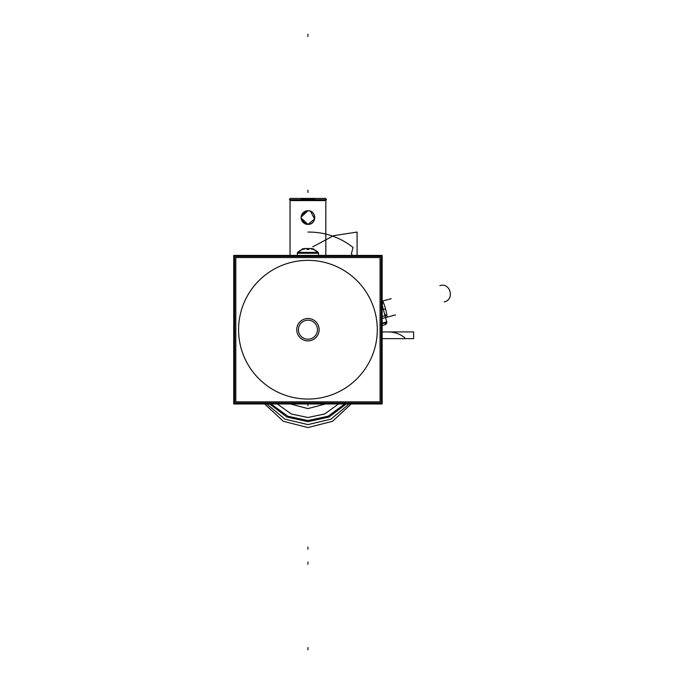 <?xml version="1.0" encoding="UTF-8"?>
<svg xmlns="http://www.w3.org/2000/svg" width="684" height="684" viewBox="0 0 684 684"><rect width="100%" height="100%" fill="white"/><g stroke="black" fill="none" stroke-linecap="round" stroke-linejoin="round"><path stroke-width="1.03" d="M233.723 403.97L233.723 255.423L382.151 255.423L382.151 403.97L233.723 403.97M290.042 199.668L290.042 255.423L290.042 198.42L290.042 255.423L290.042 198.42L290.042 255.423L290.076 198.42L325.832 198.42L325.798 255.423M290.042 198.463L290.042 200.609L290.042 198.463M325.832 200.609L325.832 198.463L325.832 200.609L290.042 200.609M307.937 198.839C299.13 198.993 299.13 199.155 307.937 199.309C316.735 199.155 316.735 198.993 307.937 198.839M326.55 199.668L289.323 199.668M308.364 210.757A6.823 6.823 0 0 0 301.114 217.563A6.823 6.823 0 0 0 308.364 224.378A6.823 6.823 0 0 1 301.114 217.563A6.823 6.823 0 0 1 308.364 210.757M301.644 220.205L307.937 224.386L301.644 220.205L307.937 224.386L301.122 217.965L307.928 224.386C316.743 224.814 316.743 210.321 307.937 210.74L301.131 217.076L307.937 210.74C316.743 210.321 316.743 224.814 307.937 224.386L314.606 219.008L310.545 211.262L314.606 219.008L307.937 224.386L314.606 219.008L310.545 211.262M307.509 224.378A6.823 6.823 0 0 0 314.76 217.563A6.823 6.823 0 0 0 307.509 210.757A6.823 6.823 0 0 1 314.76 217.563A6.823 6.823 0 0 1 307.509 224.378M386.811 322.412L382.151 323.66L386.811 322.412L382.151 305.021M386.614 321.711A2.24 2.24 0 0 1 384.887 324.703L386.614 321.711M382.151 325.447L385.306 324.601M382.151 323.13L386.674 321.916L382.151 323.13M385.519 317.59L386.563 317.308C388.315 317.727 383.536 299.874 382.219 301.114L391.214 298.694M382.151 318.496L395.549 314.905M385.665 318.137L385.725 317.538M382.151 304.474L382.151 303.08L383.314 302.781M382.151 302.875L382.553 304.363L382.151 302.875M382.407 304.406L382.159 305.073L382.407 304.406M382.356 304.423L382.151 304.97M384.784 314.845L385.391 314.683M384.553 313.99L385.024 314.375M384.682 314.469L385.22 314.324L385.622 315.82L385.083 315.965M384.733 314.674L385.28 314.529L384.733 314.674M382.151 316.53L386.665 315.315M235.818 257.56L235.818 401.833L380.056 401.833L380.056 257.56L235.818 257.56M238.588 329.697A69.349 69.349 0 0 1 307.937 260.347A69.349 69.349 0 0 1 377.286 329.697A69.349 69.349 0 0 1 307.937 399.046A69.349 69.349 0 0 1 238.588 329.697A69.349 69.349 0 0 0 307.937 399.046A69.349 69.349 0 0 0 377.286 329.697A69.349 69.349 0 0 0 307.937 260.347A69.349 69.349 0 0 0 238.588 329.697A69.349 69.349 0 0 0 307.937 399.046A69.349 69.349 0 0 0 377.286 329.697A69.349 69.349 0 0 0 307.937 260.347A69.349 69.349 0 0 0 238.588 329.697A69.349 69.349 0 0 1 307.937 260.347A69.349 69.349 0 0 1 377.286 329.697A69.349 69.349 0 0 1 307.937 399.046A69.349 69.349 0 0 1 238.588 329.697A69.349 69.349 0 0 0 307.937 399.046A69.349 69.349 0 0 0 377.286 329.697A69.349 69.349 0 0 0 307.937 260.347A69.349 69.349 0 0 0 238.588 329.697M307.338 339.187A9.508 9.508 0 0 0 317.444 329.697A9.508 9.508 0 0 0 307.338 320.206M308.535 320.206A9.508 9.508 0 0 0 298.429 329.697A9.508 9.508 0 0 0 308.535 339.187M234.655 256.414L234.655 402.979L381.219 402.979L381.219 256.414L381.219 402.979L234.655 402.979L234.655 256.414L381.219 256.414L234.655 256.414M307.236 340.863A11.183 11.183 0 0 0 319.12 329.697A11.183 11.183 0 0 0 307.236 318.53M308.638 318.53A11.183 11.183 0 0 0 296.753 329.697A11.183 11.183 0 0 0 308.638 340.863A11.183 11.183 0 0 0 309.501 318.624M297.335 255.833L297.335 253.234L318.53 253.234L318.53 255.423L318.513 253.174L297.335 253.174A1.137 1.137 0 0 1 297.583 252.524A1.137 1.137 0 0 0 297.343 253.174A1.137 1.137 0 0 1 297.583 252.524A14.877 14.851 -90 0 1 302.243 249.455A14.877 14.877 0 0 0 297.694 252.405L318.18 252.405L297.694 252.405A14.877 14.877 0 0 1 302.234 249.455A14.877 14.877 0 0 0 297.694 252.405A14.877 14.877 0 0 1 302.234 249.455A14.877 14.877 0 0 0 297.694 252.405L318.18 252.405A14.877 14.877 0 0 0 313.631 249.455A14.877 14.877 0 0 1 318.18 252.405A14.877 14.877 0 0 0 313.631 249.455A14.877 14.877 0 0 1 318.18 252.405L297.694 252.405L318.18 252.405A14.877 14.877 0 0 0 313.631 249.455A14.877 14.851 -90 0 1 318.282 252.524A1.137 1.137 0 0 1 318.53 253.174L318.513 253.174A1.137 1.137 0 0 0 318.282 252.524A1.137 1.137 0 0 1 318.53 253.174A1.137 1.137 0 0 0 318.282 252.524A1.137 1.137 -90 0 1 318.513 253.285A1.137 1.137 0 0 0 318.282 252.524L297.574 252.524A1.137 1.137 0 0 0 297.343 253.174A1.137 1.137 0 0 1 297.583 252.524L302.234 249.455L297.574 252.524M297.36 255.423L297.335 253.174M318.53 255.833L318.53 253.234L297.335 253.234L297.335 255.423L297.335 253.234L318.53 253.234L297.335 253.234L297.335 255.423L297.335 253.234L318.53 253.234L318.53 255.423L318.53 253.174A1.137 1.137 0 0 0 318.282 252.524A1.137 1.137 0 0 1 318.53 253.285L318.137 252.37L318.53 253.285M297.36 253.285A1.137 1.137 -90 0 1 297.608 252.524M309.946 248.531L305.928 248.531M302.542 249.361A14.851 14.851 0 0 1 304.047 248.865A14.629 12.671 90 0 1 305.953 248.583A14.629 7.31 90 0 1 307.056 248.865A14.629 7.31 -90 0 0 305.953 248.583A14.629 12.671 -90 0 0 304.047 248.865A14.851 14.851 0 0 0 302.542 249.361A14.851 14.851 0 0 1 304.047 248.865A14.851 14.851 0 0 0 302.542 249.361A14.851 14.851 0 0 1 304.047 248.865A14.629 12.671 90 0 1 305.953 248.583A14.629 12.671 -90 0 0 304.047 248.865A14.629 12.671 -90 0 1 305.953 248.583A14.629 7.31 90 0 1 307.056 248.865A14.629 7.31 -90 0 0 305.953 248.583A14.629 7.31 -90 0 1 307.056 248.865M307.056 249.455L308.817 249.455M308.817 248.865A14.629 7.31 -90 0 1 309.92 248.583A14.629 12.671 -90 0 1 311.827 248.865A14.851 14.851 0 0 1 313.332 249.361A14.851 14.851 0 0 0 311.827 248.865A14.629 12.671 90 0 0 309.92 248.583A14.629 7.31 90 0 0 308.817 248.865A14.629 7.31 -90 0 1 309.92 248.583A14.629 7.31 90 0 0 308.817 248.865A14.629 7.31 90 0 1 309.92 248.583A14.629 12.671 -90 0 1 311.827 248.865A14.629 12.671 90 0 0 309.92 248.583A14.629 12.671 90 0 1 311.827 248.865A14.851 14.851 0 0 1 313.332 249.361A14.851 14.851 0 0 0 311.827 248.865A14.851 14.851 0 0 1 313.332 249.361M306.004 248.531L303.995 248.531L303.995 249.489M304.098 248.805L302.294 248.805L302.294 249.489L302.294 248.805M311.767 248.805L313.58 248.805L313.58 249.489M309.869 248.531L311.878 248.531L311.878 249.489M308.817 248.805L308.817 249.489M306.988 249.352L308.877 249.352M307.056 248.805L307.056 249.489M264.682 403.97L283.296 421.284L307.937 427.568L283.296 421.284L264.682 403.97L283.296 421.284L307.937 427.568L332.569 421.284L351.191 403.97L332.569 421.284L307.937 427.568L332.569 421.284L351.191 403.97M338.537 403.97L324.661 413.965L307.937 417.497L324.661 413.965L338.537 403.97L324.661 413.965L307.937 417.497L291.204 413.965L277.336 403.97L291.204 413.965L307.937 417.497L291.204 413.965L277.336 403.97M307.937 549.269L307.937 547.038L307.937 549.269M300.866 403.97L315.008 403.97M269.624 403.97L286.835 417.026L307.937 421.66L286.835 417.026L269.624 403.97L286.835 417.026L307.937 421.66L329.038 417.026L346.249 403.97L329.038 417.026L307.937 421.66L329.038 417.026L346.249 403.97M307.937 34.2L307.937 36.44L307.937 34.2M307.937 405.757L307.937 403.97L307.937 405.757M266.734 403.97L284.895 419.155L307.937 424.602L284.895 419.155L266.734 403.97L284.895 419.155L307.937 424.602L330.971 419.155L349.131 403.97L330.971 419.155L307.937 424.602L330.971 419.155L349.131 403.97M325.464 403.97L307.937 408.604L325.464 403.97L307.937 408.604L290.409 403.97M271.103 403.97L287.742 416.214L307.937 420.54L328.132 416.214L344.762 403.97L328.132 416.214L307.937 420.54L287.742 416.214L271.103 403.97L287.742 416.214L307.937 420.54L328.132 416.214L344.762 403.97M307.937 649.8L307.937 647.56L307.937 649.8M307.937 564.291L307.937 562.06L307.937 564.291M325.832 255.423L325.832 199.668M307.937 210.74L301.687 214.827M307.937 190.246L307.937 192.486L307.937 190.246M382.151 338.648L413.632 338.648L413.632 331.937L382.151 331.937L413.632 331.937L413.632 338.648L382.151 338.648L404.8 338.648L404.8 337.785C400.029 333.946 394.591 331.997 388.469 331.937L382.151 331.937L388.469 331.937C394.591 331.997 400.029 333.946 404.8 337.785L404.8 338.648L382.151 338.648M386.964 321.839L384.801 322.421M357.091 255.423L357.091 232.064L333.655 235.664L312.733 246.838L333.655 235.664L357.091 232.064L357.091 255.423M352.371 255.423L351.379 253.67L353.064 247.446C339.803 237.083 324.763 231.962 307.937 232.064C324.763 231.962 339.803 237.083 353.064 247.446L351.379 253.67L352.371 255.423M444.181 301.866C455.057 299.849 450.277 281.988 439.846 285.673M383.348 309.493L385.511 308.911M384.528 313.913L385.075 314.366M385.323 314.7L385.562 315.615M382.211 303.08L382.45 303.987M385.22 314.324L385.622 315.82L385.22 314.324M318.53 255.423L318.53 253.174M318.299 252.524A14.877 14.877 0 0 0 313.631 249.455A14.877 14.877 0 0 1 318.299 252.524L313.631 249.455L318.299 252.524M384.887 324.703L386.674 321.916M297.343 253.285L297.737 252.37L297.343 253.285"/></g></svg>
